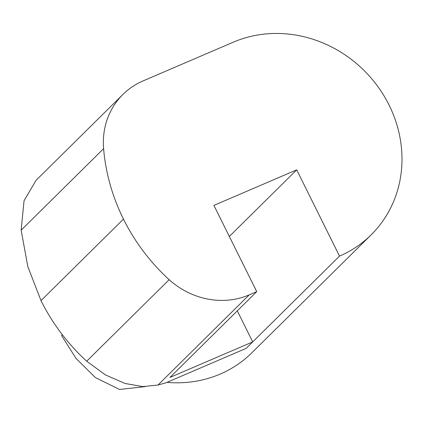 <?xml version="1.0" encoding="UTF-8"?>
<svg xmlns="http://www.w3.org/2000/svg" width="423" height="423" viewBox="0 0 423 423"><rect width="100%" height="100%" fill="white"/><g stroke="black" fill="none" stroke-linecap="round" stroke-linejoin="round"><path stroke-width="0.63" d="M144.989 386.638L119.503 389.456L95.397 377.575L76.029 358.418L61.541 335.481L62.318 334.683L61.541 335.481M339.51 256.1A120.523 110.525 45.3 0 0 371.145 234.844A120.523 110.525 45.3 0 0 378.411 87.323A120.523 110.525 45.3 0 0 233.316 42.173L143.022 80.941A76.521 70.176 45.3 0 0 122.934 94.435A76.521 70.176 45.3 0 0 103.609 148.658A191.307 175.439 45.3 0 0 123.468 219.109A191.307 175.439 45.3 0 0 169.152 279.698A76.521 70.176 45.3 0 0 249.205 294.873L158.017 385.025L165.858 382.841L246.202 348.346L252.711 341.911L169.935 377.448L256.735 291.643L213.916 205.393L296.697 169.85L339.51 256.1L252.711 341.911L237.298 310.857M296.697 169.85L229.335 236.446M249.205 294.873L256.735 291.643M103.609 148.658L21.15 230.175L24.053 200.74L36.045 180.335L122.934 94.435M158.017 385.025L142.715 386.585L125.034 383.471L105.459 374.921L86.694 361.216L169.152 279.698M166.953 382.371A120.523 110.525 45.3 0 0 251.796 352.835L371.145 234.844M123.468 219.109L41.01 300.626A191.307 175.439 45.3 0 0 86.694 361.216M41.01 300.626L27.828 266.601L21.15 230.175"/></g></svg>
